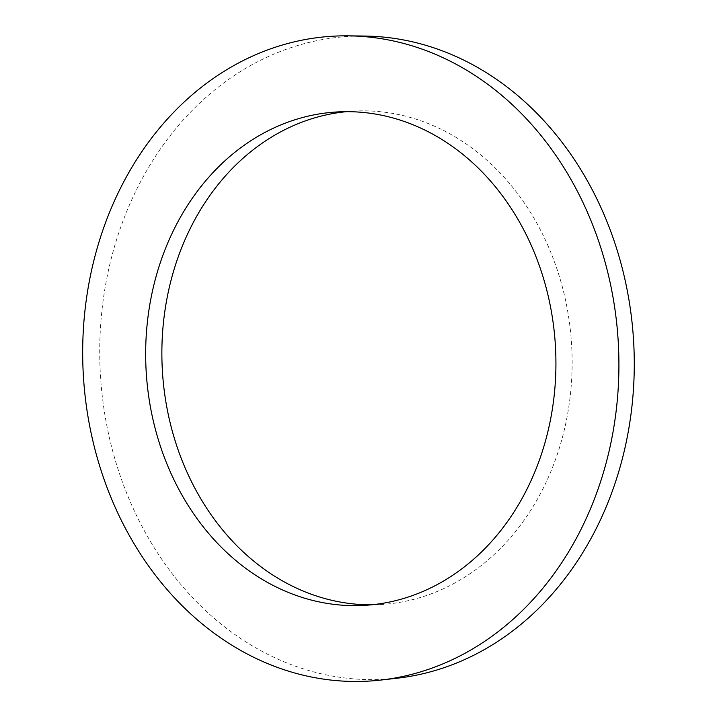 <?xml version="1.0" encoding="UTF-8"?>
<svg xmlns="http://www.w3.org/2000/svg" width="717" height="717" viewBox="0 0 717 717"><rect width="100%" height="100%" fill="white"/><g stroke="black" fill="none" stroke-linecap="round" stroke-linejoin="round"><path stroke-width="0.54" stroke-dasharray="3.58 2.69" d="M346.419 111.673A247.078 205.017 87.1 0 1 354.512 111.063A247.078 205.017 87.1 0 1 542.088 233.159A247.078 205.017 87.1 0 1 543.414 487.883A247.078 205.017 87.1 0 1 379.49 604.601A247.078 205.017 87.1 0 1 371.379 604.816M397.101 678.219A321.933 267.127 87.1 0 1 142.566 527.434A321.933 267.127 87.1 0 1 137.153 188.392A321.933 267.127 87.1 0 1 364.603 36.047M363.286 605.417L379.49 604.601M338.307 111.888L354.512 111.063"/><path stroke-width="1.08" d="M371.379 604.816A247.078 205.017 87.1 0 1 189.835 478.257A247.078 205.017 87.1 0 1 190.588 227.782A247.078 205.017 87.1 0 1 346.419 111.673M527.21 488.698A247.078 205.017 87.1 0 1 363.286 605.417A247.078 205.017 87.1 0 1 175.71 483.321A247.078 205.017 87.1 0 1 174.383 228.606A247.078 205.017 87.1 0 1 338.307 111.888A247.078 205.017 87.1 0 1 525.884 233.984A247.078 205.017 87.1 0 1 527.21 488.698M348.39 35.85L364.603 36.047A321.933 267.127 87.1 0 1 598.668 202.66A321.933 267.127 87.1 0 1 596.858 527.282A321.933 267.127 87.1 0 1 397.101 678.219L380.996 680.048A322.946 267.97 87.1 0 1 125.654 528.788A322.946 267.97 87.1 0 1 120.223 188.679A322.946 267.97 87.1 0 1 348.39 35.85A322.946 267.97 87.1 0 1 583.199 202.992A322.946 267.97 87.1 0 1 581.37 528.635A322.946 267.97 87.1 0 1 380.996 680.048"/></g></svg>
